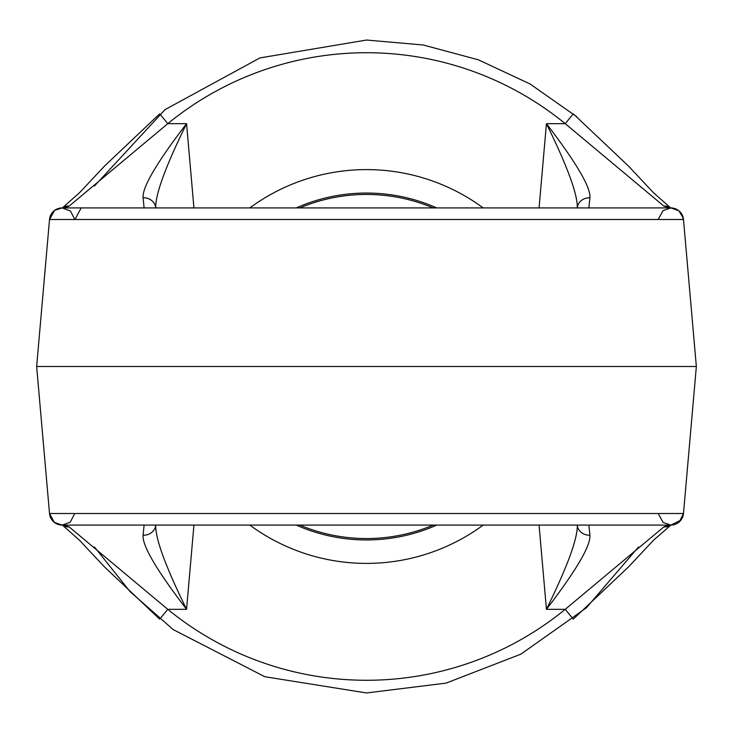 <?xml version="1.0" encoding="UTF-8"?>
<svg xmlns="http://www.w3.org/2000/svg" width="733" height="733" viewBox="0 0 733 733"><rect width="100%" height="100%" fill="white"/><g stroke="black" fill="none" stroke-linecap="round" stroke-linejoin="round"><path stroke-width="1.1" d="M299.779 207.915A172.044 172.044 0 0 1 433.221 207.915A172.044 172.044 0 0 0 299.779 207.915M433.221 525.085A172.044 172.044 0 0 1 299.779 525.085A172.044 172.044 0 0 0 433.221 525.085M436.767 525.085A173.455 173.455 0 0 1 296.233 525.085A173.455 173.455 0 0 0 436.767 525.085M296.233 207.915A173.455 173.455 0 0 1 436.767 207.915A173.455 173.455 0 0 0 296.233 207.915M249.797 207.915A196.893 196.893 0 0 1 483.203 207.915A196.893 196.893 0 0 0 249.797 207.915M483.203 525.085A196.893 196.893 0 0 1 249.797 525.085A196.893 196.893 0 0 0 483.203 525.085M159.272 114.238L104.434 166.144L79.512 192.733L62.873 207.476A12.69 11.664 -119.6 0 1 69.14 206.101L64.357 207.915L144.108 207.915L143.082 197.745A12.69 11.142 175 0 1 155.717 207.787L155.717 207.787A12.69 11.142 175 0 0 143.082 197.745C142.175 187.41 156.67 162.717 186.567 123.675C156.67 162.717 142.175 187.41 143.082 197.745L144.108 207.915L64.357 207.915L69.14 206.101L167.775 123.675L186.567 123.675C165.612 166.364 155.332 194.401 155.717 207.787C155.332 194.401 165.612 166.364 186.567 123.675L193.933 207.915L186.567 123.675L167.775 123.675A313.779 313.779 0 0 1 565.225 123.675L573.261 113.862L565.225 123.675L663.86 206.101A12.69 11.664 -60.4 0 1 670.127 207.476A12.69 11.664 -60.4 0 0 663.86 206.101L669.87 207.915L663.86 206.101L565.225 123.675L546.433 123.675C576.33 162.726 590.825 187.41 589.918 197.745L588.892 207.915L589.918 197.745A12.69 11.142 5 0 0 577.283 207.787C577.677 194.401 567.388 166.364 546.433 123.675L539.067 207.915L546.433 123.675C567.388 166.364 577.677 194.401 577.283 207.787L577.283 207.787A12.69 11.142 5 0 1 589.918 197.745C590.825 187.41 576.33 162.726 546.433 123.675L565.225 123.675A313.779 313.779 0 0 0 167.775 123.675L159.739 113.862L167.775 123.675L69.14 206.101A12.69 11.664 -119.6 0 0 62.873 207.485L62.094 207.915M155.735 525.085L155.717 525.213C155.323 538.599 165.612 566.636 186.567 609.325L193.933 525.085L186.567 609.325L167.775 609.325A313.779 313.779 0 0 0 565.225 609.325L546.433 609.325C567.388 566.636 577.668 538.599 577.283 525.213L577.283 525.213A12.69 11.142 -5 0 0 589.918 535.255L588.892 525.085L669.87 525.085L588.892 525.085L589.918 535.255C590.825 545.59 576.33 570.283 546.433 609.325C567.388 566.636 577.668 538.599 577.283 525.213L577.283 525.213A12.69 11.142 -5 0 0 589.918 535.255C590.825 545.59 576.33 570.283 546.433 609.325L539.067 525.085L546.433 609.325L565.225 609.325L573.261 619.138L628.566 566.856L653.488 540.267L670.906 525.085M670.906 207.915L670.127 207.485A12.69 11.664 -60.4 0 1 670.219 207.531A12.69 11.664 -60.4 0 0 670.127 207.476L653.534 192.77L628.602 166.189L573.728 114.238M155.717 525.213A12.69 11.142 -175 0 1 143.082 535.255L144.108 525.085L64.357 525.085L144.108 525.085L143.082 535.255C142.175 545.59 156.67 570.274 186.567 609.325C165.612 566.636 155.323 538.599 155.717 525.213A12.69 11.142 -175 0 1 143.082 535.255C142.175 545.59 156.67 570.274 186.567 609.325L167.775 609.325L159.739 619.138L167.775 609.325A313.779 313.779 0 0 0 565.225 609.325L663.86 526.899A12.69 11.664 60.4 0 0 670.127 525.515A12.69 11.664 60.4 0 1 663.86 526.899L668.643 525.085L663.86 526.899L565.225 609.325L573.261 619.138M62.094 525.085L62.873 525.515A12.69 11.664 119.6 0 0 69.14 526.899L63.13 525.085L69.14 526.899L167.775 609.325L69.14 526.899A12.69 11.664 119.6 0 1 62.873 525.524A12.69 11.664 119.6 0 1 62.781 525.469A12.69 11.664 119.6 0 0 62.873 525.524L79.466 540.23L104.398 566.811L159.272 618.762M49.505 219.534L54.636 210.38L62.149 207.915A12.69 12.69 0 0 0 49.514 219.497A12.69 12.69 0 0 1 60.885 207.98A12.69 12.69 0 0 0 49.514 219.497A12.69 12.69 0 0 1 62.149 207.915L670.851 207.915A12.69 12.69 0 0 1 683.486 219.497L681.003 213.001M64.357 207.915L63.13 207.915L64.357 207.915M683.495 219.524L683.293 218.113L678.85 210.756L670.851 207.915A12.69 12.69 -90 0 1 683.486 219.497A12.69 12.69 -90 0 0 670.851 207.915A12.69 12.69 0 0 1 683.486 219.497L49.514 219.497L683.486 219.497L696.35 366.5L683.486 219.497M658.216 513.503L663.072 522.418L670.851 525.085A12.69 12.69 0 0 0 679.647 521.539A12.69 12.69 0 0 1 677.649 523.105M675.148 524.333A12.69 12.69 0 0 1 670.851 525.085L62.149 525.085L670.851 525.085A12.69 12.69 0 0 0 683.486 513.503A12.69 12.69 0 0 1 681.892 518.643A12.69 12.69 0 0 0 683.486 513.503L696.35 366.5L36.65 366.5L49.514 219.497L51.64 213.495M74.784 513.503L70.24 522.171L62.149 525.085A12.69 12.69 0 0 1 49.514 513.503L36.65 366.5L696.35 366.5L683.486 513.503L49.514 513.503L36.65 366.5L49.514 219.497M49.505 513.476L54.37 522.418L62.149 525.085A12.69 12.69 90 0 1 49.514 513.503L51.997 519.999M62.149 525.085A12.69 12.69 90 0 1 49.514 513.503A12.69 12.69 0 0 0 62.149 525.085M679.399 521.768L683.486 513.503L680.875 520.173L670.851 525.085A12.69 12.69 0 0 0 683.486 513.503L49.514 513.503M638.553 546.955L586.354 607.84L520.879 654.157L446.095 683.11L366.5 692.96L264.796 676.715L173.217 629.592L130.199 591.751L94.447 546.955M75.004 219.497L81.143 207.915M94.447 186.045L165.053 109.602L259.94 57.916L366.5 40.04L423.253 44.997L478.374 59.813L530.06 83.974L576.715 116.712M669.815 207.915L670.594 207.915M680.022 211.846L679.253 211.095M678.08 522.821L677.063 523.454M669.815 525.085L670.594 525.085M63.185 525.085L62.406 525.085M52.978 521.154L53.747 521.905M51.988 213.019L53.601 211.232M55.323 209.913L55.937 209.546M63.185 207.915L62.406 207.915M62.149 207.915L70.505 211.058L74.784 219.497M658.216 219.497L662.971 210.655L670.851 207.915"/></g></svg>
